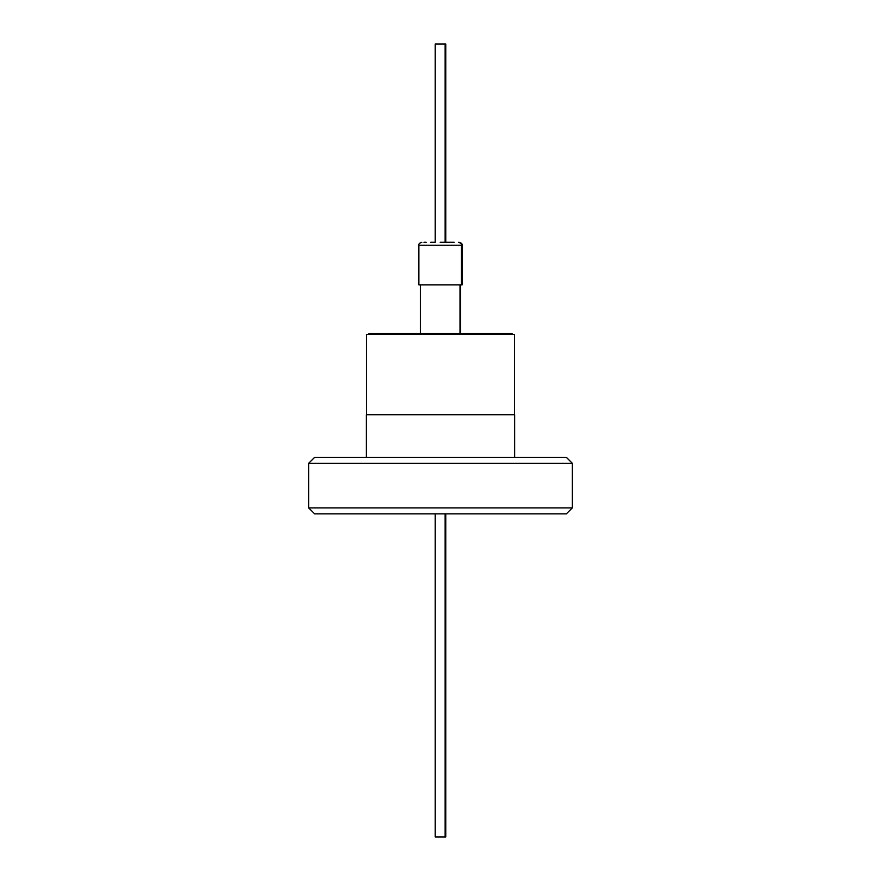 <?xml version="1.0" encoding="UTF-8"?>
<svg xmlns="http://www.w3.org/2000/svg" width="881" height="881" viewBox="0 0 881 881"><rect width="100%" height="100%" fill="white"/><g stroke="black" fill="none" stroke-linecap="round" stroke-linejoin="round"><path stroke-width="1.32" d="M434.542 242.275L430.699 242.275M426.173 242.275L423.959 242.275M572.32 463.296L566.373 457.349L314.627 457.349L308.68 463.296L572.32 463.296L572.32 507.897L308.68 507.897L308.68 463.296M514.636 457.349L514.636 414.731L366.364 414.731L366.364 457.349M308.68 507.897L314.627 513.843L566.373 513.843L572.32 507.897M514.537 414.731L514.537 334.45L366.463 334.45L366.463 414.731M512.059 334.45L512.059 333.459L368.941 333.459L368.941 334.45M418.871 245.248L418.871 284.893L462.129 284.893L462.129 245.248L418.871 245.248C418.497 244.048 419.488 243.057 421.845 242.275M445.775 242.275L445.775 44.05L435.225 44.05L435.225 242.275M435.225 513.843L435.225 836.95L445.775 836.95L445.775 513.843M445.83 242.275L440.181 242.275M442.791 242.275L454.189 242.275M460.003 284.893L460.003 333.459M460.642 284.893L460.642 333.459M461.49 284.893L461.49 245.248C461.875 244.048 460.884 243.057 458.516 242.275M445.136 44.05L445.136 242.275M445.136 513.843L445.136 836.95M420.358 284.893L420.358 333.459M462.129 245.248C462.503 244.048 461.512 243.057 459.155 242.275"/></g></svg>
